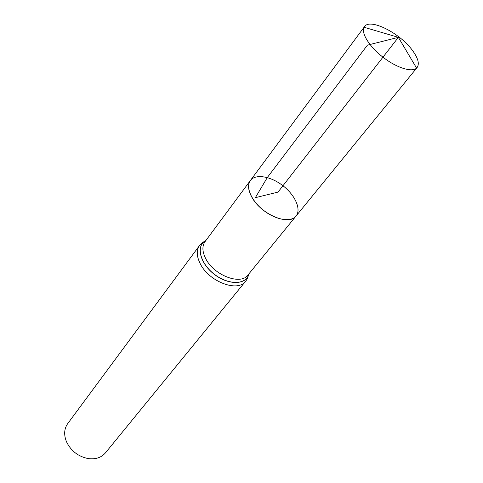 <?xml version="1.0" encoding="UTF-8"?>
<svg xmlns="http://www.w3.org/2000/svg" width="483" height="483" viewBox="0 0 483 483"><rect width="100%" height="100%" fill="white"/><g stroke="black" fill="none" stroke-linecap="round" stroke-linejoin="round"><path stroke-width="0.72" d="M252.108 197.656C261.46 214.663 289.335 226.056 296.055 216.034C301.525 209.405 295.173 195.162 282.953 185.75C270.824 176.229 255.459 173.572 250.381 180.509C247.483 184.754 248.063 190.471 252.108 197.656M199.551 245.491L67.705 423.627C64.191 428.663 63.744 434.585 66.352 441.414L66.576 441.933C71.007 450.911 78.125 456.447 87.918 458.53C95.417 459.575 101.237 457.709 105.379 452.933L245.581 281.293C237.865 292.529 209.193 281.831 200.36 263.959C196.539 256.425 196.267 250.266 199.551 245.491C199.177 246.113 200.161 243.849 204.653 241.259L205.897 240.492M248.842 273.946L248.431 275.232L247.918 275.069L296.055 216.034C291.007 222.482 275.932 220.073 263.712 210.491C251.42 201 245.37 186.987 250.381 180.509L364.502 26.631C369.93 17.937 399.713 32.898 412.271 50.172C418.055 57.978 419.667 63.774 417.107 67.548L416.581 68.097C411.854 72.607 396.531 67.783 382.959 57.181C369.338 46.634 360.886 32.965 364.091 27.271L364.502 26.631M416.581 68.097L398.378 37.348L278.021 192.095L255.344 197.686L267.286 177.581L367.418 45.154L398.378 37.348L364.091 27.271M247.918 275.069C240.788 285.471 214.114 275.455 205.836 258.858C202.238 251.842 201.96 246.125 205.009 241.693L250.381 180.509M248.866 273.909L248.431 275.232C244.959 285.073 227.734 284.795 214.204 274.139C200.548 263.652 196.044 247.024 204.726 241.234L205.873 240.522M245.581 281.293C245.068 281.812 247.024 280.297 248.431 275.304C244.953 285.163 227.698 284.892 214.144 274.217C200.463 263.712 195.953 247.054 204.653 241.259L205.009 241.693M248.123 274.821L247.876 276.463M203.669 242.08L205.203 241.434M296.055 216.034L417.107 67.548"/></g></svg>
